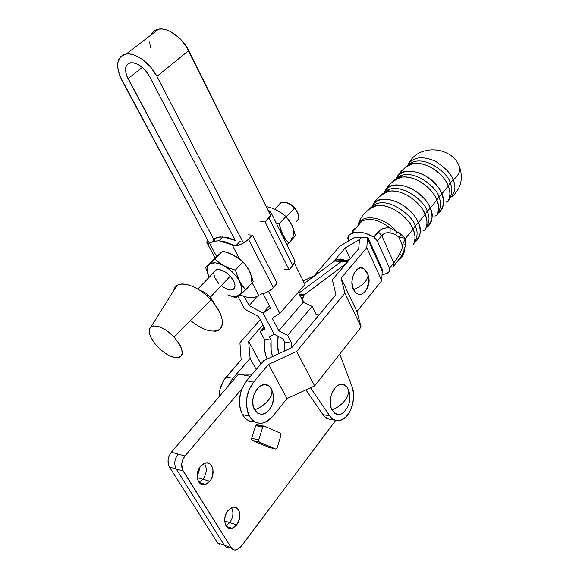 <?xml version="1.0" encoding="UTF-8"?>
<svg xmlns="http://www.w3.org/2000/svg" width="579" height="579" viewBox="0 0 579 579"><rect width="100%" height="100%" fill="white"/><g stroke="black" fill="none" stroke-linecap="round" stroke-linejoin="round"><path stroke-width="0.87" d="M315.96 314.165L319.007 314.99L315.96 314.165L312.11 306.443L287.633 335.35L312.11 306.443L315.96 314.165M345.019 400.321C347.82 396.506 348.905 392.96 348.276 389.674L347.016 387.206C339.417 375.771 324.906 397.462 332.064 410.041C337.499 407.681 341.82 404.446 345.019 400.321C341.82 404.446 337.499 407.681 332.064 410.041C337.521 417.126 342.869 415.773 348.109 405.973C350.454 400.588 350.505 395.153 348.276 389.674C348.905 392.96 347.82 396.506 345.019 400.321M345.714 410.323L342.247 413.551L340.351 414.39L336.58 414.332L334.857 413.428L332.064 410.041L331.108 407.681L330.262 402.094L330.414 399.083L330.942 396.087L333.026 390.608L336.189 386.504L339.931 384.391L343.673 384.579L346.857 386.996L349.007 391.274L349.658 394.429L348.08 388.943L347.016 387.206M188.703 50.626C182.501 37.664 167.896 27.278 158.639 29.116C154.948 29.768 152.342 31.765 150.822 35.116L152.892 32.011L155.462 30.122L158.646 29.116L162.33 29.03L166.368 29.884L170.588 31.642L178.933 37.606L186.011 45.965L270.69 215.576L188.703 50.626L156.931 76.348L188.703 50.626M121.836 80.257C115.069 65.803 116.531 57.06 126.208 54.028C135.406 52.392 150.337 63.176 156.931 76.348L150.656 67.099L142.564 59.565L138.236 56.843L133.952 54.976L129.891 54.028L126.215 54.028L123.059 54.969L120.548 56.807L118.767 59.456L117.783 62.807L117.609 66.715L119.687 75.61L209.388 243.252L121.836 80.257M263.025 313.036L274.243 334.278L283.001 338.824L284.738 342.124L284.651 350.983L284.738 342.124L291.693 343.137L287.633 335.35L278.781 330.775L303.367 302.108L312.11 306.443L303.367 302.108L278.781 330.775L272.217 318.269L279.925 313.369L304.981 284.557L294.465 263.394L304.981 284.557L279.925 313.369L268.511 291.367L279.925 313.369L272.217 318.269L278.781 330.775L287.633 335.35L291.693 343.137L284.738 342.124L283.001 338.824L274.243 334.278L263.025 313.036L270.581 308.093L263.054 293.683L270.581 308.093L263.025 313.036L249.136 305.611L257.3 296.571L249.136 305.611L244.28 296.513L249.136 305.611L263.025 313.036L274.243 334.278L263.025 313.036L269.401 305.835L263.025 313.036M332.809 419.145C328.894 419.869 325.586 418.349 322.872 414.586L329.777 416.004C332.86 420.238 336.602 421.635 341.009 420.195C350.577 417.198 356.736 398.091 352.018 386.642L339.75 354.08L352.018 386.642L353.508 393.452L353.61 397.201L352.502 404.801L349.781 411.72L345.793 417.09L341.017 420.188L336.081 420.586L331.629 418.183L329.777 416.004L322.872 414.586L305.915 389.913L322.872 414.586L324.725 416.757L329.183 419.153M329.777 416.004L310.525 387.8L329.777 416.004M291.432 347.863L291.693 343.137L291.432 347.863M349.159 402.644L349.81 396.76M298.366 292.163L303.367 302.108L298.366 292.163M235.139 240.263L149.44 76.276L235.139 240.263M128.024 78.686C123.949 69.885 124.832 64.566 130.666 62.735C137.701 62.706 143.961 67.222 149.44 76.276L145.626 70.674L143.266 68.221L138.106 64.464L133.047 62.727L128.871 63.27L126.222 65.963L125.477 70.377L126.714 75.827L214.657 241.009L128.024 78.686L142.318 67.374L128.024 78.686M237.947 296.405L244.801 309.164L258.538 316.554L265.11 328.923L260.304 331.557L264.379 339.164L271.081 340.141L269.344 336.877L274.243 334.278L269.344 336.877L271.081 340.141L264.379 339.164C263.633 346.56 264.567 353.183 267.172 359.038L265.747 355.289L264.437 349.123L264.379 339.164L260.304 331.557L264.162 327.135L260.304 331.557L265.11 328.923L258.538 316.554L244.801 309.164L237.947 296.405M243.441 243.057L156.931 76.348L243.441 243.057M150.402 47.362L149.635 41.949M272.514 356.577L271.138 350.165L271.081 340.141C270.473 346.003 270.95 351.482 272.514 356.577M236.637 524.878L232.049 528.309C225.021 530.863 221.902 517.785 227.902 510.671L230.623 508.159L233.583 507.117L236.333 507.711L238.454 509.824L239.178 511.358L239.815 515.093L238.657 521.274L236.637 524.878L233.945 527.418L230.985 528.518L228.213 527.983L227.026 527.114L225.303 524.342L224.645 520.557L225.159 516.352L226.765 512.379L227.902 510.671L232.317 507.37C239.402 504.729 242.565 517.698 236.637 524.878L229.762 522.627L236.637 524.878M225.962 525.739L229.762 522.627L224.659 520.955L229.762 522.627L225.962 525.739M225.086 516.649L225.745 514.536L225.086 516.649M231.564 507.653C233.829 512.386 233.228 517.373 229.762 522.627C233.228 517.373 233.829 512.386 231.564 507.653M209.808 481.258L205.538 484.42C197.88 487.554 194.008 473.579 200.58 466.261L203.453 463.801L206.58 462.867L209.475 463.598L211.719 465.863L212.963 469.33L212.631 475.583L210.98 479.564L208.454 482.676L206.971 483.762L203.851 484.753L200.92 484.08L198.633 481.822L197.352 478.334L197.265 474.143L198.409 469.895L200.58 466.261L204.655 463.243C212.384 460.008 216.3 473.875 209.808 481.258L202.932 479.246L209.808 481.258M198.937 482.278L202.932 479.246L197.236 477.574L202.932 479.246L198.937 482.278M197.149 475.858L199.494 467.789L198.966 471.668L197.149 475.858M204.416 463.338C207.268 468.295 206.775 473.6 202.932 479.246C206.775 473.6 207.268 468.295 204.416 463.338M255.744 425.601L262.714 427.186L263.083 426.477L256.121 424.892L255.744 425.601L256.989 424.414L257.879 424.74L256.671 424.465L256.121 424.892L263.083 426.477L264.248 426.057L263.358 426.209L262.714 427.186L258.675 439.975L251.706 438.296L255.744 425.601L262.714 427.186L258.675 439.975L251.706 438.296L255.744 425.601M169.444 467.043L168.178 463.692L168.098 459.697L169.213 455.666L171.341 452.228L238.505 374.15L252.205 374.229L238.505 374.15L250.425 376.321L238.505 374.15L171.341 452.228C167.693 457.244 167.056 462.18 169.444 467.043L176.219 469.012C173.83 464.126 174.467 459.154 178.122 454.095L171.341 452.228L178.122 454.095C174.467 459.154 173.83 464.126 176.219 469.012L224.29 545.208L217.516 542.827L169.444 467.043L183.087 471.009L231.166 547.618L233.207 549.565L234.466 549.985L237.224 549.652L241.146 546.453L335.632 420.477L241.146 546.453L236.601 549.862C234.343 550.412 232.526 549.666 231.166 547.618L217.516 542.827L169.444 467.043M219.557 544.752L217.516 542.827M229.733 547.444C227.475 547.987 225.658 547.242 224.29 545.208L176.219 469.012L183.087 471.009C180.699 466.095 181.336 461.087 184.99 455.984L178.122 454.095L184.99 455.984L182.855 459.473L181.741 463.562L182.313 469.431L231.166 547.618L224.29 545.208M241.87 388.82L184.99 455.984L241.87 388.82M268.88 447.364L252.249 440.337L251.655 439.555L251.706 438.296L252.249 440.337L259.211 442.023L258.675 439.975L258.625 441.241L259.211 442.023L275.611 449.014L268.656 447.306L252.249 440.337L259.211 442.023L275.611 449.014L268.88 447.364M277.102 447.864L275.611 449.014L276.465 448.855L277.102 447.864L280.996 435.285L280.482 433.28L280.996 435.285L277.102 447.864M280.482 433.28L264.248 426.057L280.482 433.28M357.945 225.014C360.941 215.388 367.368 208.874 377.233 205.473C389.363 203.714 407.725 215.801 413.08 229.27L405.452 238.403L413.08 229.27C411.394 222.112 394.516 203.974 377.233 205.473L373.05 204.459C380.461 191.613 411.09 203.613 418.327 222.799L415.179 226.005C414.39 217.849 389.884 196.419 374.722 204.517L370.459 208.549L374.722 204.517C389.884 196.419 414.39 217.849 415.179 226.005L413.08 229.27C415.635 235.559 415.679 240.821 413.211 245.055C415.635 239.388 415.592 234.126 413.08 229.27L415.179 226.005L418.327 222.799C416.504 216.828 410.468 210.387 400.227 203.475C387.756 197.533 378.695 197.866 373.05 204.459L371.371 208.006L373.05 204.459C376.842 197.917 382.444 193.458 389.87 191.092C401.985 189.326 419.963 201.137 425.131 214.44L418.327 222.799L425.131 214.44C423.502 207.34 407.109 189.565 389.87 191.092L387.076 190.31L385.223 190.513C392.613 177.413 423.191 188.986 430.233 208.151L427.164 211.277C426.462 203.142 402.282 182.038 387.076 190.31L382.878 194.24L387.076 190.31C402.282 182.038 426.462 203.142 427.164 211.277L425.131 214.44C427.584 220.613 427.599 225.817 425.181 230.066C427.563 224.413 427.548 219.202 425.131 214.44L427.164 211.277L430.233 208.151C428.467 202.18 422.489 195.796 412.291 189.007C399.857 183.261 390.832 183.76 385.223 190.513L383.653 193.777L385.223 190.513C389.016 183.905 394.661 179.432 402.159 177.102C414.253 175.336 431.869 186.879 436.848 200.023L430.233 208.151L436.848 200.023C435.278 192.988 419.348 175.553 402.159 177.102L399.097 176.479L397.064 176.95C404.431 163.604 434.959 174.764 441.813 193.907L438.81 196.947C438.194 188.834 414.332 168.055 399.097 176.479L394.958 180.315L399.097 176.479C414.332 168.055 438.194 188.834 438.81 196.947L436.848 200.023C439.2 206.073 439.193 211.234 436.827 215.489C439.164 209.851 439.171 204.698 436.848 200.023L438.81 196.947L441.813 193.907C440.105 187.936 434.178 181.611 424.023 174.945C411.626 169.386 402.637 170.052 397.064 176.95L395.616 179.924L397.064 176.95C400.863 170.269 406.552 165.782 414.13 163.488C426.187 161.722 443.434 173.02 448.24 185.997L441.813 193.907L448.24 185.997C450.498 191.939 450.469 197.034 448.16 201.289C450.448 195.68 450.476 190.585 448.24 185.997L450.144 183.015C452.684 188.095 452.308 193.589 449 199.494C452.308 193.589 452.684 188.095 450.144 183.015L448.24 185.997C446.727 179.02 431.254 161.932 414.13 163.488C409.751 164.103 406.509 165.732 404.395 168.388C406.69 165.637 409.932 164.009 414.13 163.488L410.8 163.032C426.057 154.448 449.601 174.93 450.144 183.015C449.601 174.93 426.057 154.448 410.8 163.032L406.726 166.766L410.8 163.032L408.586 163.748C414.115 156.721 423.068 155.889 435.437 161.266C445.548 167.816 451.425 174.084 453.075 180.055L450.144 183.015L453.075 180.055C456.491 186.626 455.13 193.125 448.978 199.552C455.13 193.125 456.491 186.626 453.075 180.055C457.779 176.132 460.059 172.115 459.907 168.004C460.059 172.115 457.779 176.132 453.075 180.055C451.425 174.084 445.548 167.816 435.437 161.266C423.068 155.889 414.115 156.721 408.586 163.748L407.58 165.63L408.586 163.748C418.494 143.201 453.306 146.14 459.907 168.004L458.785 165.326L459.907 168.004C463.294 179.237 460.623 188.855 451.902 196.86M438.81 196.947C441.444 202.114 441.089 207.644 437.738 213.55C441.089 207.644 441.444 202.114 438.81 196.947M427.164 211.277C429.893 216.524 429.56 222.097 426.166 227.996C429.56 222.097 429.893 216.524 427.164 211.277M374.128 237.281L376.864 240.061M415.179 226.005C418.009 231.347 417.705 236.956 414.267 242.84C417.705 236.956 418.009 231.347 415.179 226.005M377.233 205.473C372.919 206.066 369.807 207.687 367.882 210.329C369.988 207.586 373.108 205.972 377.233 205.473M389.87 191.092C385.534 191.692 382.372 193.321 380.381 195.97C382.553 193.22 385.715 191.598 389.87 191.092M402.159 177.102C397.809 177.71 394.603 179.338 392.555 181.994C394.784 179.244 397.983 177.615 402.159 177.102M401.457 176.928L401.457 177.319L401.457 176.928M270.031 387.069L271.826 390.108C274.135 395.305 274.113 400.502 271.746 405.691C266.224 415.44 260.528 416.829 254.666 409.867L253.001 404.945L252.9 399.17L254.384 393.452L257.214 388.675L260.941 385.585L264.979 384.63L268.721 385.925L270.299 387.365L271.602 389.262L273.317 394.929L271.826 390.108C272.369 393.242 271.138 396.702 268.142 400.473C271.138 396.702 272.369 393.242 271.826 390.108L270.031 387.069C261.701 377.001 247.276 397.976 254.666 409.867C260.145 407.761 264.639 404.634 268.142 400.473C264.639 404.634 260.145 407.761 254.666 409.867L257.633 413.174L261.426 414.369L265.457 413.297L269.119 410.142M367.296 272.868L367.904 274.518C368.237 276.668 367.368 279.035 365.298 281.618C367.368 279.035 368.237 276.668 367.904 274.518L367.296 272.868L364.082 268.851C356.809 263.221 348.261 279.729 353.472 289.681C358.488 287.698 362.425 285.013 365.298 281.618C362.425 285.013 358.488 287.698 353.472 289.681L355.882 292.996L358.966 294.501L362.251 293.973L365.24 291.512M254.637 421.7C249.614 422.077 245.568 419.724 242.5 414.644L249.469 416.185C253.414 422.496 258.531 424.595 264.835 422.482L272.637 416.475L269.857 419.391L266.803 421.555L263.597 422.887L260.355 423.329L257.199 422.851L254.253 421.461L251.648 419.21L249.469 416.185L247.826 412.487L246.364 403.715L246.618 398.982L249.021 389.783L253.588 382.133L246.611 380.823C238.765 391.86 237.397 403.129 242.5 414.644L249.469 416.185C244.374 404.598 245.749 393.25 253.588 382.133L268.526 364.394L296.68 351.431L344.91 293.133L341.089 278.202L366.797 247.667L367.455 238.425L368.056 237.723L382.777 270.371L382.205 271.081L382.777 270.371L368.056 237.723L361.282 237.412L368.056 237.723L367.455 238.425L382.205 271.081L367.455 238.425L366.797 247.667L381.764 280.62L382.205 271.081L381.764 280.62L366.797 247.667L341.089 278.202L356.939 311.524L381.764 280.62L356.939 311.524L341.089 278.202L344.91 293.133L361.093 327.019L356.939 311.524L361.093 327.019L344.91 293.133L296.68 351.431L314.636 385.911L361.093 327.019L314.636 385.911L296.68 351.431L268.526 364.394L287.01 398.584L314.636 385.911L287.01 398.584L272.637 416.475L287.01 398.584L268.526 364.394L253.588 382.133L246.611 380.823L242.036 388.415L240.531 392.88L239.388 402.253L239.8 406.784L240.85 410.974L242.5 414.644L244.671 417.654L247.284 419.898L250.229 421.28L253.385 421.758M407.261 166.441L407.558 165.688L407.261 166.441M441.813 193.907C444.983 202.722 443.659 209.229 437.833 213.427C443.999 207.065 445.323 200.558 441.813 193.907M430.233 208.151C433.512 217.016 432.245 223.523 426.434 227.663C432.564 221.359 433.83 214.852 430.233 208.151M418.327 222.799C421.715 231.723 420.506 238.222 414.709 242.29C420.803 236.058 422.011 229.559 418.327 222.799M399.85 258.596L402.065 255.274L399.539 254.384L393.843 262.917L393.604 266.369L393.843 262.917L389.537 268.258L377.298 240.878L389.537 268.258L389.312 271.717L387.358 273.216L382.024 274.909L387.192 273.317L389.761 271.059L389.537 268.258L393.843 262.917L381.727 235.588L385.39 233.113L387.684 232.671L391.534 233.156L395.768 234.618L398.721 236.985L402.311 245.243L405.452 238.403L401.211 234.408L396.868 231.738C384.615 216.741 361.861 213.014 358.104 224.739C361.861 213.014 384.615 216.741 396.868 231.738L399.206 232.845L405.452 238.403L405.626 244.613L404.489 249.267C404.388 253.544 402.774 256.743 399.655 258.864C402.774 256.743 404.388 253.544 404.489 249.267L401.949 248.811L398.294 256.75L393.843 262.917L381.727 235.588L377.298 240.878L375.887 238.78L373.802 237.079L366.174 233.532L362.432 232.541L355.593 232.259L350.186 234.184L348.203 235.914L347.755 238.425L348.775 240.878L348.124 239.46L348.203 235.914L351.127 233.634C357.2 230.818 364.756 231.962 373.802 237.079L380.519 229.827L383.436 228.466L386.7 227.851L390.152 228.017C379.44 219.911 370.09 217.566 362.107 220.983L357.214 226.621M354.58 237.101L361.282 237.412L359.472 239.518L358.705 248.738L332.339 279.809L335.914 294.718L291.686 347.747L263.771 360.601L246.611 380.823L263.771 360.601L291.686 347.747L335.914 294.718L332.339 279.809L358.705 248.738L359.472 239.518L345.207 247.978L332.816 262.359L345.207 247.978L350.215 258.741L345.207 247.978L359.472 239.518L361.274 237.412L354.58 237.101L353.986 237.795L354.58 237.101M354.399 228.792L352.662 230.782M393.894 266.007L402.065 255.274L403.476 252.299L405.626 244.613L402.311 245.243L401.949 248.811L399.539 254.384L402.065 255.274L404.489 249.267L401.949 248.811L402.311 245.243L405.626 244.613L405.452 238.403L398.721 236.985L402.311 245.243L405.452 238.403L398.721 236.985L401.211 234.408L398.721 236.985L395.768 234.618L396.868 231.738L390.152 228.017C379.665 220.056 370.43 217.646 362.447 220.809L357.851 225.188M400.082 258.285L397.903 261.122M357.663 226.107L359.371 222.872L362.107 220.983L351.127 233.634M396.868 231.738L395.768 234.618L390.101 232.845L390.152 228.017L390.101 232.845C386.62 232.302 383.834 233.214 381.727 235.588L378.246 231.81L381.727 235.588L377.298 240.878L373.802 237.079L378.246 231.81C381.199 228.633 385.165 227.366 390.152 228.017L396.868 231.738M270.639 407.927L271.869 405.394M272.767 402.644L273.447 396.904M366.478 289.674L368.664 282.581L368.092 275.039M366.239 271.008L363.489 268.504L360.261 267.918L357.04 269.358L354.312 272.629L352.517 277.232L351.931 282.451L353.472 289.681C357.851 296.347 362.338 296.064 366.92 288.834C369.474 284.188 369.8 279.418 367.904 274.518L364.082 268.851M361.282 237.412L359.472 239.518L361.282 237.412M262.975 324.906L248.615 341.299L260.948 363.93L248.615 341.299L250.099 358.336L256.222 369.496L250.099 358.336L232.924 378.261L230.406 381.727L228.191 386.142L232.924 378.261L226.215 377.001C221.706 382.429 219.303 389.037 219 396.825L220.143 388.799L223.697 380.446L241.161 359.783L239.923 342.782L260.239 319.753L239.923 342.782L241.161 359.783L226.215 377.001L232.924 378.261L250.099 358.336L248.615 341.299L262.975 324.906M303.186 280.938L313.948 275.959L339.801 246.191L353.986 237.795L339.801 246.191L313.948 275.959L303.186 280.938M294.545 208.056L286.316 216.763L294.545 208.056C289.753 203.251 285.259 201.42 281.076 202.549L278.521 205.205C281.821 200.457 287.162 201.405 294.545 208.056C299.531 214.44 300.002 218.971 295.956 221.656M298.033 213.586L294.639 207.651L297.765 212.717M206.877 295.847L207.897 294.769L206.877 295.847M232.577 289.761C236.456 287.372 235.682 282.827 230.254 276.14L210.409 297.15L215.077 304.786L210.409 297.15L210.995 299.9C221.945 312.877 224.949 322.619 219.991 329.111C213.058 333.453 203.222 330.587 190.484 320.527M214.331 331.275C226.165 331.108 224.818 314.397 210.995 299.9L174.062 337.036C183.717 348.92 184.766 355.846 177.196 357.8C171.109 357.504 164.53 353.783 157.459 346.64L163.473 352.032L169.835 355.919L172.853 357.105L177.999 357.735L179.924 357.142L181.321 355.962L182.117 354.232L181.792 349.39L180.677 346.459L178.969 343.34L174.062 337.036L167.838 331.478L164.545 329.263L158.233 326.397L153.117 325.934L151.257 326.636L149.961 327.909L149.273 329.719L149.78 334.604L150.945 337.492L154.854 343.622L157.459 346.64C149.425 337.383 147.327 330.732 151.155 326.701C156.931 324.399 164.566 327.844 174.062 337.036L210.995 299.9C199.632 287.401 183.044 280.649 176.819 285.628L173.859 290.368C175.444 278.883 196.614 283.905 210.995 299.9L210.409 297.15C207.029 293.625 203.555 291.403 199.994 290.484C203.555 291.403 207.029 293.625 210.409 297.15L230.254 276.14L226.367 272.702L222.184 270.364L218.363 269.481L216.778 269.64L214.548 271.102M208.737 243.802L212.811 241.465L218.971 240.777L222.806 236.891L216.64 237.607L213.202 239.409L217.407 237.376L219.969 236.934L225.861 237.245L229.11 237.998L235.971 240.661L222.806 236.891L218.971 240.777L213.637 241.226L209.475 243.187L216.662 256.577L209.475 243.187L208.737 243.802M268.026 209.909L269.445 211.017L268.026 209.909M260.55 221.75L265.088 221.909L270.639 215.67L271.305 213.658L270.892 212.059L269.445 211.017L268.772 211.711L269.445 211.017L271.298 213.137L268.953 217.878L292.829 265.768L294.964 260.839L294.197 259.291M291.266 238.975C294.487 235.957 294.675 231.311 291.823 225.028L295.478 235.725L288.624 243.173L295.478 235.725L292.938 227.533L290.557 222.654L286.055 216.459L279.064 223.856L276.226 223.074L279.064 223.856L286.055 216.459L277.138 210.293L271.855 208.042L266.145 206.428L271.855 208.042L279.382 211.552M288.624 243.173L286.945 244.678L288.624 243.173L285.505 239.25L288.624 243.173M279.064 223.856L281.669 232.157L285.505 239.25L282.82 234.698L284.687 240.126L279.064 223.856M274.902 209.272L279.592 211.646L286.055 216.459L291.823 225.028M279.244 229.154L282.82 234.698L279.244 229.154M293.032 258.516L293.893 259.016M294.516 259.674L294.993 261.39L294.414 263.488L289.153 269.872L292.829 265.768L268.953 217.878L265.088 221.909L289.153 269.872L265.088 221.909M284.629 269.517L289.153 269.872M217.914 255.795L220.259 253.464M231.636 254.239L236.862 257.134M239.67 259.146L231.976 244.512L225.195 241.884L218.971 240.777L235.689 245.966L240.292 241.197L235.689 245.966L231.976 244.512L239.67 259.146M208.259 244.316L206.775 242.391L207.485 239.699L206.775 242.384L208.259 244.316M248.449 239.236C244.881 242.702 240.625 244.946 235.689 245.966L240.85 244.367L244.258 242.572L247.226 240.401L252.451 235.074L248.449 239.236L273.331 287.531L248.449 239.236M260.919 294.132C265.79 293.249 269.923 291.049 273.331 287.531L277.131 283.29L252.451 235.074L277.131 283.29L272.166 288.704L269.3 290.882L265.985 292.648L260.919 294.132L259.884 295.066L260.919 294.132M258.907 295.768L257.199 296.614C252.531 298.323 246.741 297.772 239.807 294.95L246.097 296.969L251.908 297.592L256.852 296.745L258.907 295.768L252.14 282.885L258.907 295.768M247.906 234.857L252.451 235.074M235.885 297.809L227.75 294.95L235.885 297.809L245.807 289.782L242.406 285.845L239.467 281.235L235.363 270.111L229.436 268.236L223.957 265.747L219.13 262.605L214.975 258.994L222.669 251.091L213.253 259.826L222.669 251.091L228.495 252.914L236.427 256.823L240.929 260.188L244.714 263.973L249.281 270.697L253.262 281.669L250.606 273.679M239.728 259.269L231.267 254.043L222.669 251.091L209.099 264.56C212.341 261.918 217.299 262.309 223.957 265.747C230.652 269.59 235.827 274.757 239.467 281.235C242.666 287.64 242.731 292.25 239.67 295.066C236.92 297.085 232.953 297.041 227.771 294.928L231.376 296.13L235.248 296.549L239.67 295.066L237.086 297.027M251.351 281.387C252.111 278.448 251.424 274.887 249.281 270.697L246.357 266.036L242.977 262.048L235.363 270.111L241.761 287.618L241.805 291.223L241.378 292.742L239.67 295.066L243.578 291.751M233.923 255.353L238.758 258.444L242.977 262.048L235.363 270.111L229.436 268.236L223.957 265.747L219.13 262.605L214.975 258.994L209.099 264.56L207.535 266.999L207.362 272.181L209.142 277.283C206.471 271.565 206.457 267.317 209.099 264.56L205.646 267.636L209.142 277.29L205.646 267.636L210.286 263.713L215.236 262.852L219.412 263.742L223.957 265.747L230.76 270.531L236.594 276.762L242.406 285.845L245.807 289.782L253.262 281.669L245.105 290.405M213.984 272.347L213.825 273.874L214.708 277.522L218.652 283.428M222.459 286.8L228.539 289.782L230.362 290.057L233.279 289.435M234.256 288.552L235.06 285.823L234.234 282.154L230.254 276.14C225.13 271.03 220.512 268.902 216.394 269.749L214.02 272.217M247.457 267.664L249.281 270.697M213.253 259.826L205.646 267.636L213.253 259.826M286.475 202.657L291.44 204.857L294.639 207.651C292.12 204.966 289.399 203.301 286.475 202.657M303.837 295.362L299.77 294.95L303.837 295.362L302.636 298.974L303.396 302.115C302.267 299.835 302.419 297.584 303.837 295.362L304.54 294.668L303.837 295.362M284.296 341.292L284.6 350.367L284.296 341.292M278.238 336.348C276.776 342.551 277.052 348.29 279.056 353.559L277.348 345.453L278.238 336.348M343.542 259.71L339.048 259.124L334.575 261.057L304.38 283.348L334.575 261.057L341.299 261.513L343.217 260.355L349.303 259.812L343.217 260.355L341.299 261.513L298.844 293.112L341.299 261.513L347.501 261.94L334.575 261.057L336.493 259.906C339.446 258.589 342.276 258.777 344.983 260.478M346.351 263.293L304.54 294.668L299.365 294.146L304.54 294.668L346.351 263.293M158.639 29.116L126.208 54.028M232.049 528.309L226.432 526.441M205.538 484.42L199.111 482.51M256.671 424.465L263.64 426.05M448.16 201.289L446.047 202.165M436.827 215.489L434.88 216.09M425.181 230.066L423.408 230.391M413.211 245.055L411.611 245.098M400.342 257.923L401.522 257.293M216.64 237.607L212.811 241.465M294.964 260.839L271.298 213.137M215.171 257.988L207.579 243.882M176.819 285.628L151.155 326.701M197.786 289.087L216.394 269.749M274.714 209.157L281.076 202.549M348.544 260.716L336.493 259.906"/></g></svg>
